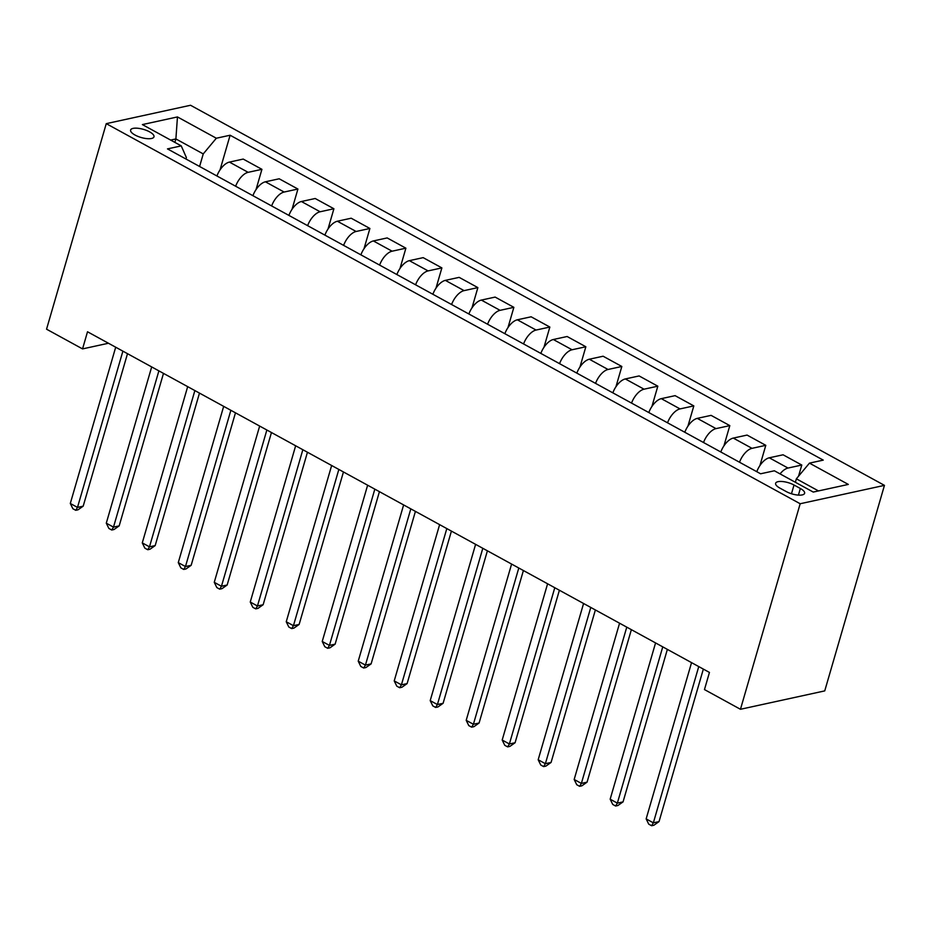 <?xml version="1.0" encoding="UTF-8"?>
<svg xmlns="http://www.w3.org/2000/svg" width="931" height="931" viewBox="0 0 931 931"><rect width="100%" height="100%" fill="white"/><g stroke="black" fill="none" stroke-linecap="round" stroke-linejoin="round"><path stroke-width="1.4" d="M134.995 135.018A12.173 4.224 16.2 0 0 146.865 138.626A12.173 4.224 16.2 0 0 153.976 136.834A12.173 4.224 16.2 0 0 149.577 131.841A12.173 4.224 16.2 0 0 137.707 128.245A12.173 4.224 16.2 0 0 130.596 130.037A12.173 4.224 16.2 0 0 134.995 135.018M884.45 485.365L190.541 105.261L106.262 123.648L800.171 503.741L884.45 485.365L824.738 690.895L740.459 709.282L800.171 503.741M740.459 709.282L704.464 689.568L709.445 672.438L87.514 331.773L82.545 348.904L108.462 343.248M800.346 488.484L794.015 485.016A11.789 4.096 16.2 0 0 782.517 481.536A11.789 4.096 16.2 0 0 775.628 483.27A11.789 4.096 16.2 0 0 779.887 488.1L786.23 491.568A11.789 4.096 16.2 0 0 797.727 495.059A11.789 4.096 16.2 0 0 804.605 493.325A11.789 4.096 16.2 0 0 800.346 488.484L798.426 495.117M818.477 490.928L796.366 478.813L809.458 463.126L823.248 460.123L230.108 135.228L220.042 169.884M809.458 463.126L848.327 484.423L813.252 492.068L774.383 470.783L760.604 473.786L167.475 148.89L181.254 145.888L142.385 124.591L177.46 116.934L216.329 138.23L230.108 135.228M82.545 348.904L46.55 329.19L106.262 123.648M181.254 145.888L186.386 157.595L185.967 159.015M174.877 142.396L175.889 138.94L170.652 140.081M795.365 482.27L796.366 478.813M199.595 166.486L203.237 153.918L175.889 138.94L177.46 116.934M780.062 473.891A15.21 7.681 -61.3 0 1 788.01 468.049L801.789 465.046L798.542 476.207M216.923 175.982A15.21 7.681 -61.3 0 1 229.422 162.087L243.212 159.073L261.925 169.326L256.037 189.598M252.918 195.696A15.21 7.681 -61.3 0 1 265.416 181.801L279.195 178.787L297.92 189.04L292.031 209.312M288.913 215.41A15.21 7.681 -61.3 0 1 301.411 201.515L315.19 198.501L333.903 208.753L328.015 229.026M324.896 235.124A15.21 7.681 -61.3 0 1 337.394 221.229L351.185 218.215L369.898 228.467L364.009 248.74M360.891 254.838A15.21 7.681 -61.3 0 1 373.389 240.943L387.168 237.929L405.893 248.181L400.004 268.454M396.885 274.552A15.21 7.681 -61.3 0 1 409.384 260.657L423.163 257.643L441.876 267.895L435.987 288.168M432.868 294.266A15.21 7.681 -61.3 0 1 445.367 280.371L459.158 277.368L477.871 287.609L471.982 307.882M468.863 313.98A15.21 7.681 -61.3 0 1 481.362 300.085L495.141 297.082L513.865 307.335L507.977 327.596M504.858 333.694A15.21 7.681 -61.3 0 1 517.357 319.799L531.135 316.796L549.849 327.049L543.96 347.31M540.841 353.408A15.21 7.681 -61.3 0 1 553.34 339.512L567.13 336.51L585.843 346.763L579.955 367.023M576.836 373.122A15.21 7.681 -61.3 0 1 589.335 359.226L603.113 356.224L621.838 366.477L615.95 386.737M612.831 392.835A15.21 7.681 -61.3 0 1 625.329 378.94L639.108 375.938L657.821 386.19L651.933 406.451M648.814 412.549A15.21 7.681 -61.3 0 1 661.313 398.654L675.103 395.652L693.816 405.904L687.928 426.165M684.809 432.263A15.21 7.681 -61.3 0 1 697.307 418.368L711.086 415.366L729.811 425.618L723.922 445.879M720.803 451.977A15.21 7.681 -61.3 0 1 733.302 438.082L747.081 435.08L765.794 445.332L759.905 465.593M756.787 471.691A15.21 7.681 -61.3 0 1 769.285 457.796L783.076 454.794L801.789 465.046M739.517 462.23A15.21 7.681 -61.3 0 1 752.015 448.335L765.794 445.332M703.522 442.516A15.21 7.681 -61.3 0 1 716.02 428.621L729.811 425.618M667.539 422.802A15.21 7.681 -61.3 0 1 680.037 408.907L693.816 405.904M631.544 403.088A15.21 7.681 -61.3 0 1 644.043 389.193L657.821 386.19M595.549 383.374A15.21 7.681 -61.3 0 1 608.048 369.479L621.838 366.477M559.566 363.66A15.21 7.681 -61.3 0 1 572.065 349.765L585.843 346.763M523.571 343.946A15.21 7.681 -61.3 0 1 536.07 330.051L549.849 327.049M487.576 324.232A15.21 7.681 -61.3 0 1 500.075 310.337L513.865 307.335M451.593 304.518A15.21 7.681 -61.3 0 1 464.092 290.623L477.871 287.609M415.598 284.805A15.21 7.681 -61.3 0 1 428.097 270.909L441.876 267.895M379.604 265.091A15.21 7.681 -61.3 0 1 392.102 251.195L405.893 248.181M343.62 245.377A15.21 7.681 -61.3 0 1 356.119 231.482L369.898 228.467M307.626 225.663A15.21 7.681 -61.3 0 1 320.124 211.768L333.903 208.753M271.631 205.949A15.21 7.681 -61.3 0 1 284.13 192.042L297.92 189.04M235.648 186.235A15.21 7.681 -61.3 0 1 248.146 172.328L261.925 169.326M216.329 138.23L203.237 153.918M698.75 666.584L653.353 822.841L646.149 818.896L691.547 662.639M703.347 669.098L659.043 821.596L653.353 822.841L651.607 825.739L648.732 824.156L646.149 818.896M659.043 821.596L653.888 825.238L651.607 825.739M662.756 646.87L617.358 803.127L610.166 799.182L655.564 642.925M667.364 649.384L623.06 801.882L617.358 803.127L615.612 806.025L612.738 804.442L610.166 799.182M623.06 801.882L617.893 805.524L615.612 806.025M626.761 627.157L581.375 783.413L574.171 779.468L619.569 623.211M631.369 629.67L587.065 782.168L581.375 783.413L579.629 786.311L576.743 784.728L574.171 779.468M587.065 782.168L581.898 785.811L579.629 786.311M590.778 607.443L545.38 763.699L538.176 759.754L583.574 603.497M595.375 609.956L551.071 762.454L545.38 763.699L543.634 766.597L540.76 765.014L538.176 759.754M551.071 762.454L545.915 766.097L543.634 766.597M554.783 587.729L509.385 743.974L502.193 740.04L547.591 583.784M559.391 590.242L515.087 742.74L509.385 743.974L507.639 746.883L504.765 745.3L502.193 740.04M515.087 742.74L509.92 746.383L507.639 746.883M518.788 568.015L473.402 724.26L466.198 720.326L511.596 564.07M523.397 570.528L479.093 723.026L473.402 724.26L471.656 727.158L468.77 725.586L466.198 720.326M479.093 723.026L473.926 726.669L471.656 727.158M482.805 548.301L437.407 704.546L430.203 700.612L475.601 544.356M487.402 550.815L443.098 703.312L437.407 704.546L435.661 707.444L432.787 705.873L430.203 700.612M443.098 703.312L437.942 706.955L435.661 707.444M446.81 528.587L401.412 684.832L394.22 680.898L439.618 524.642M451.419 531.101L407.115 683.598L401.412 684.832L399.667 687.73L396.792 686.159L394.22 680.898M407.115 683.598L401.948 687.241L399.667 687.73M410.815 508.861L365.429 665.118L358.226 661.173L403.623 504.928M415.424 511.387L371.12 663.884L365.429 665.118L363.684 668.016L360.797 666.445L358.226 661.173M371.12 663.884L365.953 667.527L363.684 668.016M374.832 489.147L329.434 645.404L322.231 641.459L367.629 485.214M379.429 491.673L335.125 644.159L329.434 645.404L327.689 648.302L324.814 646.731L322.231 641.459M335.125 644.159L329.97 647.813L327.689 648.302M338.837 469.433L293.44 625.69L286.248 621.745L331.645 465.5M343.446 471.959L299.142 624.445L293.44 625.69L291.694 628.588L288.819 627.017L286.248 621.745M299.142 624.445L293.975 628.088L291.694 628.588M302.843 449.72L257.456 605.976L250.253 602.031L295.651 445.786M307.451 452.245L263.147 604.731L257.456 605.976L255.711 608.874L252.825 607.303L250.253 602.031M263.147 604.731L257.98 608.374L255.711 608.874M266.86 430.006L221.462 586.262L214.258 582.317L259.656 426.061M271.456 432.531L227.152 585.017L221.462 586.262L219.716 589.16L216.842 587.589L214.258 582.317M227.152 585.017L221.997 588.66L219.716 589.16M230.865 410.292L185.467 566.548L178.275 562.603L223.673 406.347M235.473 412.817L191.169 565.303L185.467 566.548L183.721 569.446L180.847 567.863L178.275 562.603M191.169 565.303L186.002 568.946L183.721 569.446M194.87 390.578L149.484 546.834L142.28 542.889L187.678 386.633M199.478 393.103L155.174 545.589L149.484 546.834L147.738 549.732L144.852 548.15L142.28 542.889M155.174 545.589L150.007 549.232L147.738 549.732M158.887 370.864L113.489 527.121L106.285 523.175L151.683 366.919M163.484 373.389L119.18 525.875L113.489 527.121L111.743 530.018L108.869 528.436L106.285 523.175M119.18 525.875L114.024 529.518L111.743 530.018M122.892 351.15L77.494 507.407L70.302 503.462L115.7 347.205M127.5 353.675L83.196 506.161L77.494 507.407L75.748 510.304L72.874 508.722L70.302 503.462M83.196 506.161L78.029 509.804L75.748 510.304M769.285 457.796L788.01 468.049M733.302 438.082L752.015 448.335M697.307 418.368L716.02 428.621M661.313 398.654L680.037 408.907M625.329 378.94L644.043 389.193M589.335 359.226L608.048 369.479M553.34 339.512L572.065 349.765M517.357 319.799L536.07 330.051M481.362 300.085L500.075 310.337M445.367 280.371L464.092 290.623M409.384 260.657L428.097 270.909M373.389 240.943L392.102 251.195M337.394 221.229L356.119 231.482M301.411 201.515L320.124 211.768M265.416 181.801L284.13 192.042M229.422 162.087L248.146 172.328M791.478 493.756L794.015 485.016"/></g></svg>
